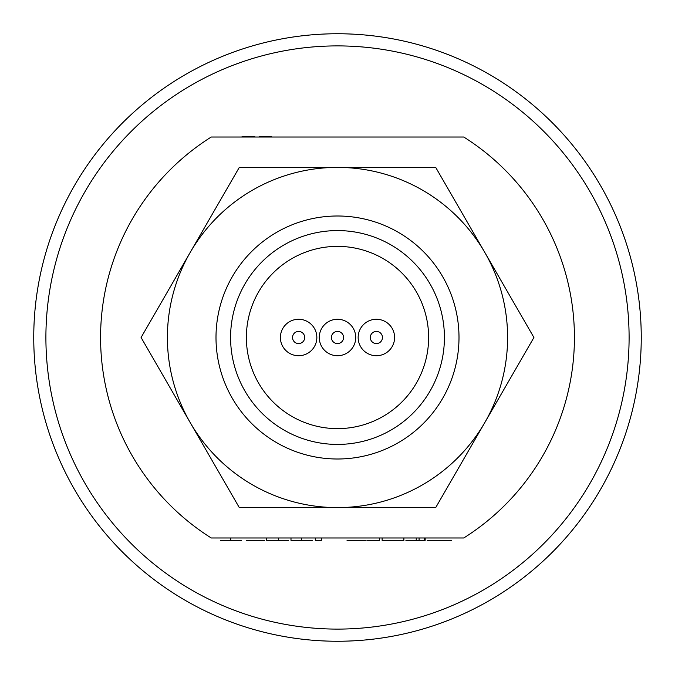 <?xml version="1.0" encoding="UTF-8"?>
<svg xmlns="http://www.w3.org/2000/svg" width="675" height="675" viewBox="0 0 675 675"><rect width="100%" height="100%" fill="white"/><g stroke="black" fill="none" stroke-linecap="round" stroke-linejoin="round"><path stroke-width="1.01" d="M347.043 540.405L365.411 540.405L347.043 540.405M337.5 459A121.5 121.5 0 0 0 459 337.5A121.5 121.5 0 0 0 337.5 216A121.5 121.5 0 0 0 216 337.5A121.5 121.5 0 0 0 337.5 459M337.5 444.42A106.92 106.92 0 0 0 444.42 337.5A106.92 106.92 0 0 0 337.5 230.58A106.92 106.92 0 0 0 230.58 337.5A106.92 106.92 0 0 0 337.5 444.42M279.349 540.405L278.395 540.405L279.349 540.405M278.927 540.405L288.461 540.405L278.927 540.405M266.692 537.975L266.692 540.405L280.361 540.405L278.395 540.405L278.395 537.975M211.233 137.025L463.767 137.025A236.925 236.925 0 0 1 463.767 537.975L211.233 537.975A236.925 236.925 0 0 1 211.233 137.025M337.5 428.625A91.125 91.125 0 0 0 428.625 337.5A91.125 91.125 0 0 0 337.5 246.375A91.125 91.125 0 0 0 246.375 337.5A91.125 91.125 0 0 0 337.5 428.625A91.125 91.125 0 0 0 428.625 337.5A91.125 91.125 0 0 0 337.5 246.375A91.125 91.125 0 0 0 246.375 337.5A91.125 91.125 0 0 0 337.5 428.625M230.749 540.405L230.749 537.975L230.749 540.405L241.38 540.405L220.624 540.405L241.38 540.405L230.749 540.405L234.799 540.405L230.749 540.405L230.749 537.975L230.749 540.405M223.155 540.405L220.624 540.405L223.155 540.405M312.255 540.405L301.615 540.405L312.255 540.405M290.993 540.405L301.615 540.405L290.993 540.405L290.993 537.975M301.615 540.405L304.155 540.405L299.093 540.405L301.615 540.405L301.615 537.975M379.586 540.405L366.93 540.405L379.586 540.405L377.055 540.405L379.586 540.405L379.586 537.975L379.586 540.405M369.461 540.405L366.93 540.405L369.461 540.405M382.118 537.975L382.118 540.405L403.886 540.405L403.886 537.975M419.082 537.975L419.082 540.405L405.911 540.405L425.157 540.405L425.157 537.975M416.239 540.405L416.239 537.975M424.145 540.405L424.145 537.975M321.334 537.975L321.334 540.405L315.293 540.405L315.293 537.975M246.442 540.405L264.668 540.405L246.442 540.405M438.32 540.405L427.182 540.405L438.32 540.405M441.357 540.405L437.307 540.405L441.357 540.405M451.482 540.405L440.345 540.405L451.482 540.405M429.713 540.405L427.182 540.405L429.713 540.405M259.487 136.78L271.823 136.78L259.487 136.78M241.954 136.78L254.939 136.78L241.954 136.78M269.519 136.78L260.904 136.78L269.519 136.78M337.5 641.25A303.75 303.75 0 0 0 641.25 337.5A303.75 303.75 0 0 0 337.5 33.75A303.75 303.75 0 0 0 33.75 337.5A303.75 303.75 0 0 0 337.5 641.25A303.75 303.75 0 0 0 641.25 337.5A303.75 303.75 0 0 0 337.5 33.75M337.5 319.275A18.225 18.225 0 0 0 319.275 337.5A18.225 18.225 0 0 0 337.5 355.725A18.225 18.225 0 0 0 355.725 337.5A18.225 18.225 0 0 0 337.5 319.275M337.5 331.425A6.075 6.075 0 0 0 331.425 337.5A6.075 6.075 0 0 0 337.5 343.575A6.075 6.075 0 0 0 343.575 337.5A6.075 6.075 0 0 0 337.5 331.425M376.38 331.425A6.075 6.075 0 0 0 370.305 337.5A6.075 6.075 0 0 0 376.38 343.575A6.075 6.075 0 0 0 382.455 337.5A6.075 6.075 0 0 0 376.38 331.425M376.38 319.275A18.225 18.225 0 0 0 358.155 337.5A18.225 18.225 0 0 0 376.38 355.725A18.225 18.225 0 0 0 394.605 337.5A18.225 18.225 0 0 0 376.38 319.275M298.62 331.425A6.075 6.075 0 0 0 292.545 337.5A6.075 6.075 0 0 0 298.62 343.575A6.075 6.075 0 0 0 304.695 337.5A6.075 6.075 0 0 0 298.62 331.425M298.62 319.275A18.225 18.225 0 0 0 280.395 337.5A18.225 18.225 0 0 0 298.62 355.725A18.225 18.225 0 0 0 316.845 337.5A18.225 18.225 0 0 0 298.62 319.275M190.19 422.55L239.296 507.6L435.704 507.6L533.917 337.5L484.81 252.45A170.1 170.1 0 0 0 190.19 252.45L141.083 337.5L190.19 422.55A170.1 170.1 0 0 0 484.81 422.55A170.1 170.1 0 0 0 484.81 252.45L435.704 167.4L239.296 167.4L190.19 252.45A170.1 170.1 0 0 0 190.19 422.55L141.083 337.5M213.747 463.354L239.296 507.6L435.704 507.6M461.253 211.646L435.704 167.4M533.917 337.5L484.81 252.45M337.5 629.1A291.6 291.6 0 0 0 629.1 337.5A291.6 291.6 0 0 0 337.5 45.9A291.6 291.6 0 0 0 45.9 337.5A291.6 291.6 0 0 0 337.5 629.1"/></g></svg>
